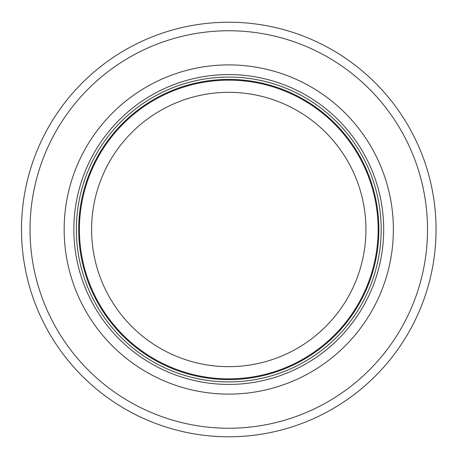<?xml version="1.0" encoding="UTF-8"?>
<svg xmlns="http://www.w3.org/2000/svg" width="459" height="459" viewBox="0 0 459 459"><rect width="100%" height="100%" fill="white"/><g stroke="black" fill="none" stroke-linecap="round" stroke-linejoin="round"><path stroke-width="0.69" d="M378.136 229.5A149.364 149.364 0 0 0 154.086 100.148A149.364 149.364 0 0 0 154.086 358.852A149.364 149.364 0 0 0 378.136 229.5A149.364 149.364 0 0 0 154.086 100.148A149.364 149.364 0 0 0 154.086 358.852A149.364 149.364 0 0 0 378.136 229.5A149.364 149.364 0 0 0 154.086 100.148A149.364 149.364 0 0 0 154.086 358.852A149.364 149.364 0 0 0 378.136 229.5M381.182 229.5A152.411 152.411 0 0 0 152.56 97.509A152.411 152.411 0 0 0 152.56 361.491A152.411 152.411 0 0 0 381.182 229.5M393.374 229.5A164.603 164.603 0 0 0 146.467 86.946A164.603 164.603 0 0 0 146.467 372.054A164.603 164.603 0 0 0 393.374 229.5M436.05 229.5A207.284 207.284 0 0 0 125.129 49.991A207.284 207.284 0 0 0 125.129 409.009A207.284 207.284 0 0 0 436.05 229.5M365.938 229.5A137.172 137.172 0 0 1 160.185 348.295A137.172 137.172 0 0 1 160.185 110.705A137.172 137.172 0 0 1 365.938 229.5M378.87 229.5A150.099 150.099 0 0 0 153.719 99.511A150.099 150.099 0 0 0 153.719 359.489A150.099 150.099 0 0 0 378.87 229.5M383.69 229.5A154.918 154.918 0 0 0 151.309 95.334A154.918 154.918 0 0 0 151.309 363.666A154.918 154.918 0 0 0 383.69 229.5M427.513 229.5A198.747 198.747 0 0 0 129.398 57.381A198.747 198.747 0 0 0 129.398 401.619A198.747 198.747 0 0 0 427.513 229.5"/></g></svg>
